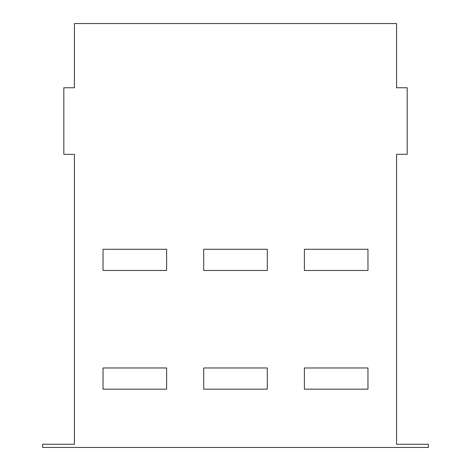 <?xml version="1.0" encoding="UTF-8"?>
<svg xmlns="http://www.w3.org/2000/svg" width="471" height="471" viewBox="0 0 471 471"><rect width="100%" height="100%" fill="white"/><g stroke="black" fill="none" stroke-linecap="round" stroke-linejoin="round"><path stroke-width="0.71" d="M42.626 447.45L428.375 447.45L428.375 444.271L396.582 444.271L396.582 154.329L407.18 154.329L407.18 87.759L396.582 87.759L396.582 23.55L74.418 23.55L74.418 87.759L63.821 87.759L63.821 154.329L74.418 154.329L74.418 444.271L42.626 444.271L42.626 447.45M304.384 249.277L304.384 270.472L367.969 270.472L367.969 249.277L304.384 249.277M304.384 367.969L304.384 389.164L367.969 389.164L367.969 367.969L304.384 367.969M103.031 249.277L103.031 270.472L166.616 270.472L166.616 249.277L103.031 249.277M103.031 367.969L103.031 389.164L166.616 389.164L166.616 367.969L103.031 367.969M203.708 249.277L203.708 270.472L267.293 270.472L267.293 249.277L203.708 249.277M203.708 367.969L203.708 389.164L267.293 389.164L267.293 367.969L203.708 367.969"/></g></svg>
